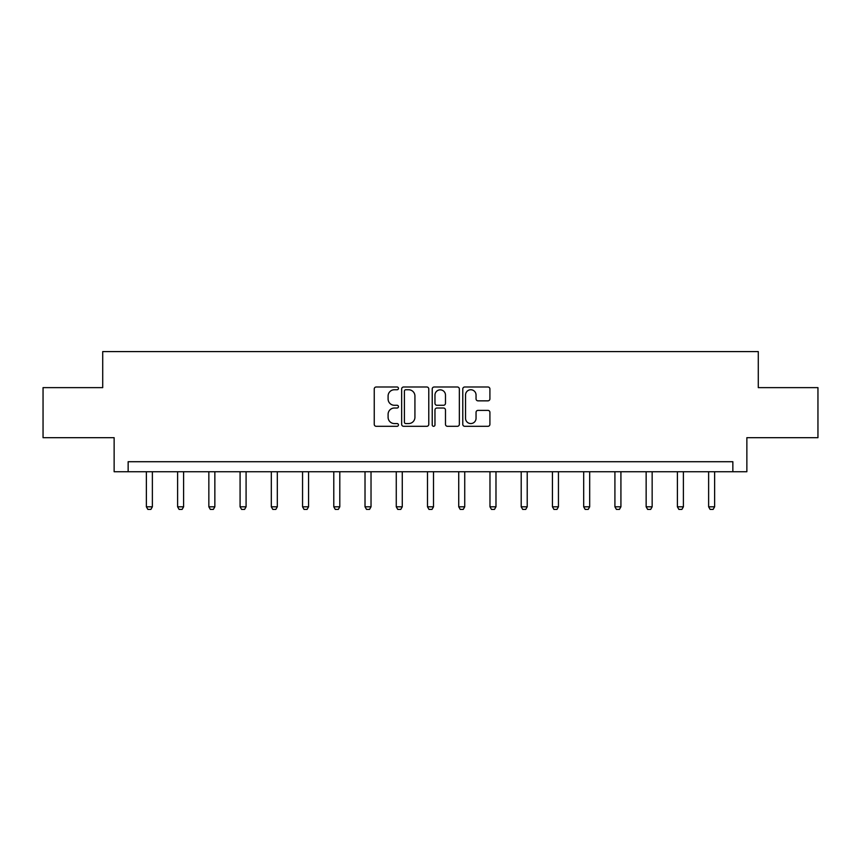 <?xml version="1.0" encoding="UTF-8"?>
<svg xmlns="http://www.w3.org/2000/svg" width="861" height="861" viewBox="0 0 861 861"><rect width="100%" height="100%" fill="white"/><g stroke="black" fill="none" stroke-linecap="round" stroke-linejoin="round"><path stroke-width="1.29" d="M398.46 388.376A1.378 1.378 0 0 0 397.093 386.998L376.203 386.998A1.97 1.97 0 0 0 374.244 388.968L374.244 424.344A1.97 1.97 0 0 0 376.203 426.303L397.093 426.303A1.378 1.378 0 0 0 398.46 424.936A1.378 1.378 0 0 0 397.093 423.558L394.381 423.558A6.285 6.285 0 0 1 388.096 417.262L388.096 414.313A6.285 6.285 0 0 1 394.381 408.028L397.093 408.028A1.378 1.378 0 0 0 398.46 406.65A1.378 1.378 0 0 0 397.093 405.273L394.381 405.273A6.285 6.285 0 0 1 388.096 398.987L388.096 396.038A6.285 6.285 0 0 1 394.381 389.753L397.093 389.753A1.378 1.378 0 0 0 398.46 388.376M487.939 400.849A1.97 1.97 0 0 0 489.909 398.891L489.909 388.968A1.97 1.97 0 0 0 487.939 386.998L464.746 386.998A1.97 1.97 0 0 0 462.777 388.968L462.777 424.344A1.97 1.97 0 0 0 464.746 426.303L487.939 426.303A1.97 1.97 0 0 0 489.909 424.344L489.909 412.354A1.97 1.97 0 0 0 487.939 410.385L478.016 410.385A1.97 1.97 0 0 0 476.047 412.354L476.047 418.295A5.263 5.263 0 0 1 470.795 423.558A5.263 5.263 0 0 1 465.532 418.295L465.532 395.005A5.263 5.263 0 0 1 470.795 389.753A5.263 5.263 0 0 1 476.047 395.005L476.047 398.891A1.97 1.97 0 0 0 478.016 400.849L487.939 400.849M732.851 471.731L746.864 471.731L746.864 437.689L817.95 437.689L817.95 387.633L758.283 387.633L758.283 351.589L102.717 351.589L102.717 387.633L43.05 387.633L43.05 437.689L114.136 437.689L114.136 471.731L732.851 471.731L732.851 461.711L128.149 461.711L128.149 471.731M428.778 388.968A1.97 1.97 0 0 0 426.819 386.998L403.626 386.998A1.97 1.97 0 0 0 401.656 388.968L401.656 424.344A1.97 1.97 0 0 0 403.626 426.303L426.819 426.303A1.97 1.97 0 0 0 428.778 424.344L428.778 388.968M434.181 386.998L457.374 386.998A1.97 1.97 0 0 1 459.344 388.968L459.344 424.344A1.97 1.97 0 0 1 457.374 426.303L447.451 426.303A1.97 1.97 0 0 1 445.481 424.344L445.481 409.997A1.97 1.97 0 0 0 443.523 408.028L436.936 408.028A1.97 1.97 0 0 0 434.966 409.997L434.966 424.936A1.378 1.378 0 0 1 433.6 426.303A1.378 1.378 0 0 1 432.222 424.936L432.222 388.968A1.97 1.97 0 0 1 434.181 386.998M405.789 389.753A1.378 1.378 0 0 0 404.412 391.131L404.412 422.181A1.378 1.378 0 0 0 405.789 423.558L408.631 423.558A6.285 6.285 0 0 0 414.927 417.262L414.927 396.038A6.285 6.285 0 0 0 408.631 389.753L405.789 389.753M445.481 395.102A5.263 5.263 0 0 0 440.229 389.85A5.263 5.263 0 0 0 434.966 395.102L434.966 403.314A1.97 1.97 0 0 0 436.936 405.273L443.523 405.273A1.97 1.97 0 0 0 445.481 403.314L445.481 395.102M146.37 471.731L146.37 506.806L152.375 506.806L152.375 471.731M152.375 506.806L150.879 509.411L147.877 509.411L146.37 506.806M177.603 471.731L177.603 506.806L183.608 506.806L183.608 471.731M183.608 506.806L182.112 509.411L179.11 509.411L177.603 506.806M208.846 471.731L208.846 506.806L214.852 506.806L214.852 471.731M214.852 506.806L213.345 509.411L210.342 509.411L208.846 506.806M240.079 471.731L240.079 506.806L246.085 506.806L246.085 471.731M246.085 506.806L244.589 509.411L241.586 509.411L240.079 506.806M271.312 471.731L271.312 506.806L277.317 506.806L277.317 471.731M277.317 506.806L275.821 509.411L272.819 509.411L271.312 506.806M302.555 471.731L302.555 506.806L308.561 506.806L308.561 471.731M308.561 506.806L307.054 509.411L304.051 509.411L302.555 506.806M333.788 471.731L333.788 506.806L339.794 506.806L339.794 471.731M339.794 506.806L338.298 509.411L335.284 509.411L333.788 506.806M365.021 471.731L365.021 506.806L371.026 506.806L371.026 471.731M371.026 506.806L369.53 509.411L366.528 509.411L365.021 506.806M396.264 471.731L396.264 506.806L402.27 506.806L402.27 471.731M402.27 506.806L400.763 509.411L397.76 509.411L396.264 506.806M427.497 471.731L427.497 506.806L433.503 506.806L433.503 471.731M433.503 506.806L432.007 509.411L428.993 509.411L427.497 506.806M458.73 471.731L458.73 506.806L464.736 506.806L464.736 471.731M464.736 506.806L463.24 509.411L460.237 509.411L458.73 506.806M489.974 471.731L489.974 506.806L495.979 506.806L495.979 471.731M495.979 506.806L494.472 509.411L491.47 509.411L489.974 506.806M521.206 471.731L521.206 506.806L527.212 506.806L527.212 471.731M527.212 506.806L525.716 509.411L522.702 509.411L521.206 506.806M552.439 471.731L552.439 506.806L558.445 506.806L558.445 471.731M558.445 506.806L556.949 509.411L553.946 509.411L552.439 506.806M583.683 471.731L583.683 506.806L589.688 506.806L589.688 471.731M589.688 506.806L588.181 509.411L585.179 509.411L583.683 506.806M614.915 471.731L614.915 506.806L620.921 506.806L620.921 471.731M620.921 506.806L619.414 509.411L616.411 509.411L614.915 506.806M646.148 471.731L646.148 506.806L652.154 506.806L652.154 471.731M652.154 506.806L650.658 509.411L647.655 509.411L646.148 506.806M677.392 471.731L677.392 506.806L683.397 506.806L683.397 471.731M683.397 506.806L681.89 509.411L678.888 509.411L677.392 506.806M708.625 471.731L708.625 506.806L714.63 506.806L714.63 471.731M714.63 506.806L713.123 509.411L710.121 509.411L708.625 506.806"/></g></svg>
